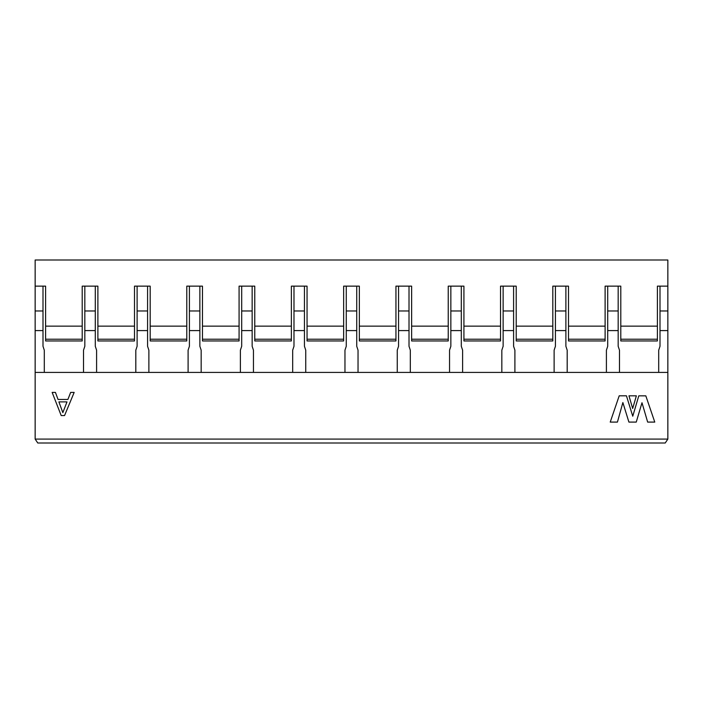 <?xml version="1.0" encoding="UTF-8"?>
<svg xmlns="http://www.w3.org/2000/svg" width="703" height="703" viewBox="0 0 703 703"><rect width="100%" height="100%" fill="white"/><g stroke="black" fill="none" stroke-linecap="round" stroke-linejoin="round"><path stroke-width="1.05" d="M35.15 439.085L35.15 259.996L35.15 330.586L42.997 330.586L42.997 310.963L35.15 310.963L42.997 310.963L42.997 286.139L42.997 330.586L35.15 330.586L35.15 439.085L667.85 439.085L667.85 372.414L35.15 372.414L667.85 372.414L667.85 439.085L35.15 439.085L37.769 443.004L35.15 439.085M82.207 339.215L82.207 326.139L45.607 326.139L45.607 339.215L82.207 339.215L45.607 339.215L45.607 340.955L82.207 340.955L82.207 339.215L82.207 340.955L45.607 340.955L45.607 286.139L35.15 286.139L45.607 286.139L45.607 326.139L82.207 326.139L82.207 339.215M97.893 286.139L82.207 286.139L82.207 326.139L82.207 286.139L97.893 286.139L97.893 326.139L97.893 286.139M97.893 340.955L97.893 326.139L97.893 340.955L134.501 340.955L134.501 339.215L97.893 339.215L134.501 339.215L134.501 326.139L97.893 326.139L134.501 326.139L134.501 286.139L150.187 286.139L150.187 326.139L186.787 326.139L186.787 286.139L202.473 286.139L202.473 326.139L239.082 326.139L239.082 286.139L254.767 286.139L254.767 326.139L291.367 326.139L291.367 286.139L307.053 286.139L307.053 326.139L343.653 326.139L343.653 286.139L359.347 286.139L359.347 326.139L395.947 326.139L395.947 286.139L411.633 286.139L411.633 326.139L448.233 326.139L448.233 286.139L463.918 286.139L463.918 326.139L500.527 326.139L500.527 286.139L516.213 286.139L516.213 326.139L552.813 326.139L552.813 286.139L568.499 286.139L568.499 326.139L605.107 326.139L605.107 286.139L620.793 286.139L620.793 326.139L657.393 326.139L657.393 286.139L667.85 286.139L667.85 259.996L35.15 259.996L667.85 259.996L667.85 372.414L667.85 330.586L660.003 330.586L660.003 346.271L658.702 350.191L658.702 372.414L658.702 350.191L660.003 346.271L660.003 286.139L660.003 310.963L667.85 310.963L667.85 286.139L657.393 286.139L657.393 326.139L620.793 326.139L620.793 286.139L605.107 286.139L605.107 326.139L568.499 326.139L568.499 286.139L552.813 286.139L552.813 326.139L516.213 326.139L516.213 286.139L500.527 286.139L500.527 326.139L463.918 326.139L463.918 286.139L448.233 286.139L448.233 326.139L411.633 326.139L411.633 286.139L395.947 286.139L395.947 326.139L359.347 326.139L359.347 286.139L343.653 286.139L343.653 326.139L307.053 326.139L307.053 286.139L291.367 286.139L291.367 326.139L254.767 326.139L254.767 286.139L239.082 286.139L239.082 326.139L202.473 326.139L202.473 286.139L186.787 286.139L186.787 340.955L186.787 326.139L150.187 326.139L150.187 286.139L134.501 286.139L134.501 340.955L97.893 340.955M84.826 310.963L84.826 330.586L95.283 330.586L95.283 310.963L84.826 310.963L95.283 310.963L95.283 286.139L95.283 346.271L95.283 330.586L84.826 330.586L84.826 286.139L84.826 310.963M44.298 350.191L42.997 346.271L42.997 330.586L42.997 346.271L44.298 350.191L44.298 372.414L44.298 350.191M83.516 372.414L83.516 350.191L84.826 346.271L84.826 330.586L84.826 346.271L83.516 350.191L83.516 372.414M96.592 350.191L95.283 346.271L96.592 350.191L96.592 372.414L96.592 350.191M66.996 401.888L58.894 401.888L62.848 412.617L66.996 401.888L62.848 412.617L58.894 401.888L66.996 401.888M67.91 399.453L58.041 399.453L55.44 392.415L52.145 392.415L61.196 415.552L64.553 415.552L74.167 392.415L70.643 392.415L67.91 399.453L70.643 392.415L74.167 392.415L64.553 415.552L61.196 415.552L52.145 392.415L55.44 392.415L58.041 399.453L67.91 399.453M70.643 392.415L74.167 392.415L64.553 415.552L61.196 415.552L52.145 392.415L55.44 392.415M636.356 395.833L632.674 408.496L628.965 395.815L636.356 395.824L632.674 408.496L636.356 395.833L628.965 395.815L632.674 408.496L628.965 395.815L632.665 395.824M622.823 395.807L626.452 395.815L632.753 416.211L638.79 395.833L645.82 395.842L654.774 422.09L647.656 422.09L641.988 402.731L636.25 422.09L628.904 422.09L622.867 402.555L617.427 422.09L610.23 422.09L619.202 395.807L626.452 395.807L619.202 395.807L610.23 422.09L617.427 422.09L622.867 402.555L628.904 422.09L636.25 422.09L641.988 402.731L647.656 422.09L654.774 422.09L645.82 395.851L638.79 395.833L632.753 416.211L626.452 395.815L619.202 395.807L610.23 422.09L617.427 422.09M665.231 443.004L667.85 439.085L665.231 443.004L37.769 443.004L665.231 443.004M636.25 422.09L628.904 422.09M642.305 395.842L645.82 395.851L654.774 422.09L647.656 422.09M619.484 350.191L619.484 372.414L619.484 350.191L618.174 346.271L618.174 330.586L607.717 330.586L607.717 346.271L606.408 350.191L606.408 372.414L606.408 350.191L607.717 346.271L607.717 286.139L607.717 330.586L618.174 330.586L618.174 346.271L619.484 350.191M567.189 350.191L567.189 372.414L567.189 350.191L565.889 346.271L565.889 330.586L555.432 330.586L555.432 346.271L554.122 350.191L554.122 372.414L554.122 350.191L555.432 346.271L555.432 286.139L555.432 330.586L565.889 330.586L565.889 346.271L567.189 350.191M514.904 350.191L514.904 372.414L514.904 350.191L513.594 346.271L513.594 330.586L503.137 330.586L503.137 346.271L501.828 350.191L501.828 372.414L501.828 350.191L503.137 346.271L503.137 286.139L503.137 330.586L513.594 330.586L513.594 346.271L514.904 350.191M462.618 350.191L462.618 372.414L462.618 350.191L461.309 346.271L461.309 330.586L450.851 330.586L450.851 346.271L449.542 350.191L449.542 372.414L449.542 350.191L450.851 346.271L450.851 286.139L450.851 330.586L461.309 330.586L461.309 346.271L462.618 350.191M410.324 350.191L410.324 372.414L410.324 350.191L409.014 346.271L409.014 330.586L398.557 330.586L398.557 346.271L397.257 350.191L397.257 372.414L397.257 350.191L398.557 346.271L398.557 286.139L398.557 330.586L409.014 330.586L409.014 346.271L410.324 350.191M358.038 350.191L358.038 372.414L358.038 350.191L356.729 346.271L356.729 330.586L346.271 330.586L346.271 346.271L344.962 350.191L344.962 372.414L344.962 350.191L346.271 346.271L346.271 286.139L346.271 330.586L356.729 330.586L356.729 346.271L358.038 350.191M305.743 350.191L305.743 372.414L305.743 350.191L304.443 346.271L304.443 330.586L293.986 330.586L293.986 346.271L292.676 350.191L292.676 372.414L292.676 350.191L293.986 346.271L293.986 286.139L293.986 330.586L304.443 330.586L304.443 346.271L305.743 350.191M253.458 350.191L253.458 372.414L253.458 350.191L252.149 346.271L252.149 330.586L241.691 330.586L241.691 346.271L240.382 350.191L240.382 372.414L240.382 350.191L241.691 346.271L241.691 286.139L241.691 330.586L252.149 330.586L252.149 346.271L253.458 350.191M201.172 350.191L201.172 372.414L201.172 350.191L199.863 346.271L199.863 330.586L189.406 330.586L189.406 346.271L188.096 350.191L188.096 372.414L188.096 350.191L189.406 346.271L189.406 286.139L189.406 330.586L199.863 330.586L199.863 346.271L201.172 350.191M148.878 350.191L148.878 372.414L148.878 350.191L147.568 346.271L147.568 330.586L137.111 330.586L137.111 346.271L135.811 350.191L135.811 372.414L135.811 350.191L137.111 346.271L137.111 286.139L137.111 330.586L147.568 330.586L147.568 346.271L148.878 350.191M202.473 340.955L202.473 326.139L202.473 339.215L239.082 339.215L239.082 326.139L239.082 340.955L202.473 340.955L239.082 340.955L239.082 339.215L202.473 339.215L202.473 340.955M254.767 340.955L254.767 326.139L254.767 339.215L291.367 339.215L291.367 326.139L291.367 340.955L254.767 340.955L291.367 340.955L291.367 339.215L254.767 339.215L254.767 340.955M307.053 340.955L307.053 326.139L307.053 339.215L343.653 339.215L343.653 326.139L343.653 340.955L307.053 340.955L343.653 340.955L343.653 339.215L307.053 339.215L307.053 340.955M359.347 340.955L359.347 326.139L359.347 339.215L395.947 339.215L395.947 326.139L395.947 340.955L359.347 340.955L395.947 340.955L395.947 339.215L359.347 339.215L359.347 340.955M411.633 340.955L411.633 326.139L411.633 339.215L448.233 339.215L448.233 326.139L448.233 340.955L411.633 340.955L448.233 340.955L448.233 339.215L411.633 339.215L411.633 340.955M463.918 340.955L463.918 326.139L463.918 339.215L500.527 339.215L500.527 326.139L500.527 340.955L463.918 340.955L500.527 340.955L500.527 339.215L463.918 339.215L463.918 340.955M516.213 340.955L516.213 326.139L516.213 339.215L552.813 339.215L552.813 326.139L552.813 340.955L516.213 340.955L552.813 340.955L552.813 339.215L516.213 339.215L516.213 340.955M568.499 340.955L568.499 326.139L568.499 339.215L605.107 339.215L605.107 326.139L605.107 340.955L568.499 340.955L605.107 340.955L605.107 339.215L568.499 339.215L568.499 340.955M620.793 340.955L620.793 326.139L620.793 339.215L657.393 339.215L657.393 326.139L657.393 340.955L620.793 340.955L657.393 340.955L657.393 339.215L620.793 339.215L620.793 340.955M150.187 340.955L150.187 326.139L150.187 339.215L186.787 339.215L150.187 339.215L150.187 340.955L186.787 340.955L150.187 340.955M147.568 286.139L147.568 330.586L147.568 310.963L137.111 310.963L147.568 310.963L147.568 286.139M252.149 286.139L252.149 330.586L252.149 310.963L241.691 310.963L252.149 310.963L252.149 286.139M356.729 286.139L356.729 330.586L356.729 310.963L346.271 310.963L356.729 310.963L356.729 286.139M304.443 286.139L304.443 330.586L304.443 310.963L293.986 310.963L304.443 310.963L304.443 286.139M409.014 286.139L409.014 330.586L409.014 310.963L398.557 310.963L409.014 310.963L409.014 286.139M461.309 286.139L461.309 330.586L461.309 310.963L450.851 310.963L461.309 310.963L461.309 286.139M565.889 286.139L565.889 330.586L565.889 310.963L555.432 310.963L565.889 310.963L565.889 286.139M618.174 286.139L618.174 330.586L618.174 310.963L607.717 310.963L618.174 310.963L618.174 286.139M513.594 286.139L513.594 330.586L513.594 310.963L503.137 310.963L513.594 310.963L513.594 286.139M199.863 286.139L199.863 330.586L199.863 310.963L189.406 310.963L199.863 310.963L199.863 286.139M667.85 330.586L667.85 310.963L660.003 310.963L660.003 330.586L667.85 330.586M645.82 395.842L638.79 395.842"/></g></svg>

